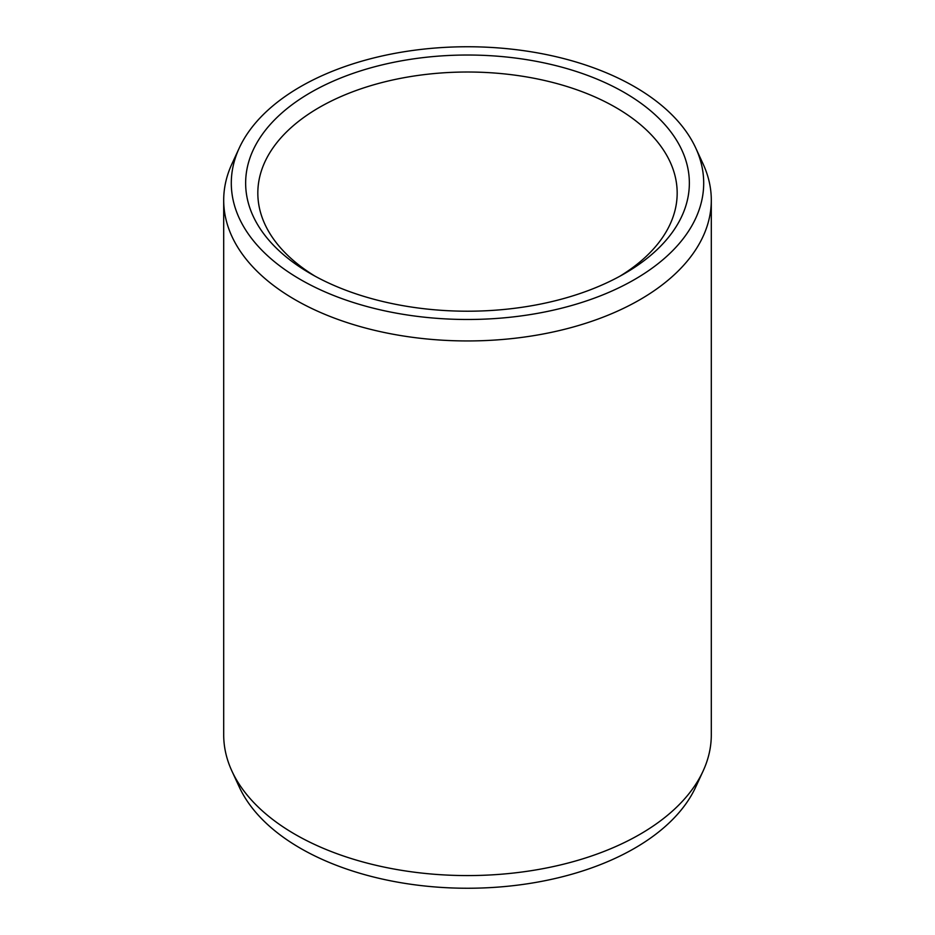 <?xml version="1.0" encoding="UTF-8"?>
<svg xmlns="http://www.w3.org/2000/svg" width="935" height="935" viewBox="0 0 935 935"><rect width="100%" height="100%" fill="white"/><g stroke="black" fill="none" stroke-linecap="round" stroke-linejoin="round"><path stroke-width="1.4" d="M310.619 92.542A221.864 128.095 180 0 1 624.381 92.542A221.864 128.095 180 0 1 624.381 273.686A221.864 128.095 180 0 1 624.381 273.698A221.864 128.095 0 0 1 310.619 273.686A221.864 128.095 0 0 1 310.619 92.542M315.048 276.176A209.674 121.059 0 0 1 257.826 193.077A209.674 121.059 0 0 1 319.244 107.478A209.674 121.059 180 0 1 547.735 81.228A209.674 121.059 180 0 1 677.174 193.077A209.674 121.059 180 0 1 619.952 276.176M703.097 771.048L695.745 786.978A236.204 136.37 180 0 1 634.514 848.314A236.204 136.37 0 0 1 406.199 883.575A236.204 136.37 0 0 1 239.255 786.978L231.903 771.048A243.801 140.764 0 0 0 404.224 870.754A243.801 140.764 0 0 0 639.891 834.347A243.801 140.764 180 0 0 703.097 771.048A243.801 140.764 180 0 0 711.301 734.817L711.301 200.183A243.801 140.764 180 0 1 639.891 299.714A243.801 140.764 0 0 1 374.199 330.23A243.801 140.764 0 0 1 223.699 200.183L223.699 734.817A243.801 140.764 0 0 0 231.903 771.048M239.255 148.022A236.204 136.37 0 0 0 349.55 301.269A236.204 136.37 0 0 0 634.514 279.542A236.204 136.37 180 0 0 695.745 148.022A236.204 136.37 180 0 0 528.801 51.425A236.204 136.37 180 0 0 300.486 86.686A236.204 136.37 0 0 0 239.255 148.022L231.903 163.952A243.801 140.764 0 0 0 223.699 200.183M695.745 148.022L703.097 163.952A243.801 140.764 180 0 1 711.301 200.183"/></g></svg>
